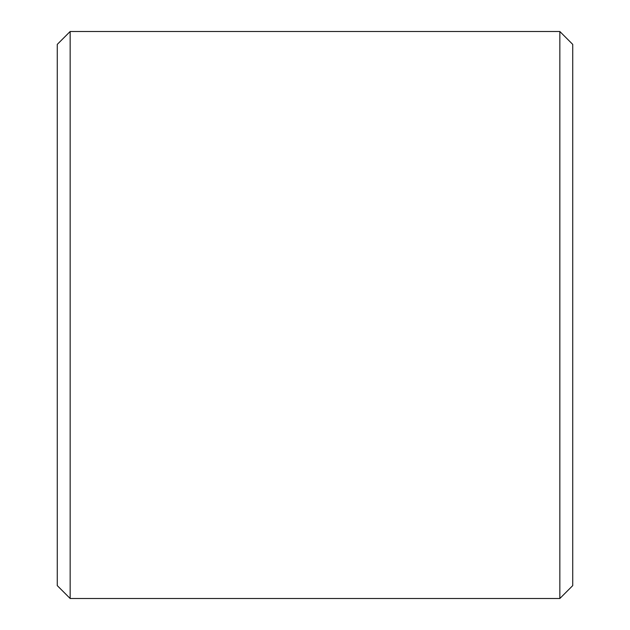 <?xml version="1.0" encoding="UTF-8"?>
<svg xmlns="http://www.w3.org/2000/svg" width="630" height="630" viewBox="0 0 630 630"><rect width="100%" height="100%" fill="white"/><g stroke="black" fill="none" stroke-linecap="round" stroke-linejoin="round"><path stroke-width="0.94" d="M57.275 585.616L57.275 44.383L70.158 31.5L70.158 598.5L57.275 585.616M559.842 31.5L572.725 44.383L572.725 585.616L559.842 598.5L559.842 31.5L70.158 31.5M559.842 598.5L70.158 598.5"/></g></svg>
